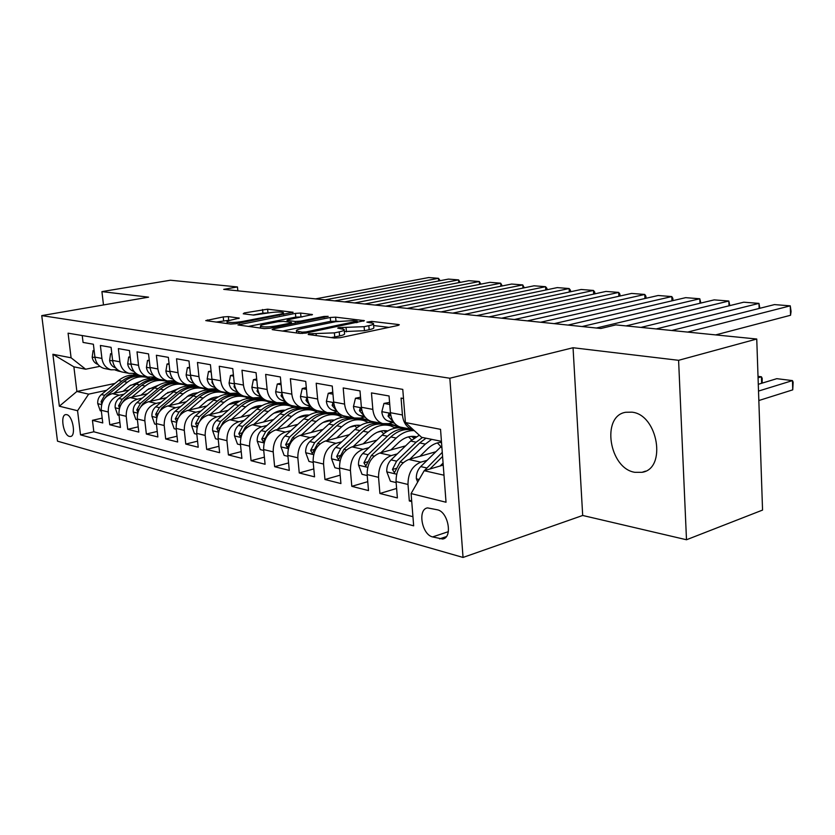 <?xml version="1.0" encoding="UTF-8"?>
<svg xmlns="http://www.w3.org/2000/svg" width="835" height="835" viewBox="0 0 835 835"><rect width="100%" height="100%" fill="white"/><g stroke="black" fill="none" stroke-linecap="round" stroke-linejoin="round"><path stroke-width="1.25" d="M308.804 333.812L308.188 334.511L334.407 338.039L340.242 337.684L397.919 325.473L399.318 324.763L398.441 324.523L371.742 321.392L366.868 322.122L373.454 323.416C374.038 324.137 372.493 324.888 368.82 325.702L364.112 326.673L338.801 327.623L337.726 328.134L344.156 329.46C344.751 330.211 343.112 331.015 339.25 331.86L334.386 332.873L308.804 333.812M634.955 472.328L642.021 472.318C666.988 468.852 657.959 414.557 631.928 412.166L625.728 412.271C600.929 415.934 609.143 468.654 634.955 472.328M69.43 436.423L70.537 436.486C76.298 436.027 72.76 415.621 66.737 414.651L65.694 414.609C59.953 415.12 63.418 435.286 69.43 436.423M228.352 316.611L223.227 316.935L205.754 320.609L230.596 324.053L235.898 323.719L293.148 312.28L267.607 309.18L244.227 312.968L243.235 313.793L253.652 315.087L267.983 313C275.613 311.82 280.758 311.695 283.43 312.624C283.806 313.156 282.439 313.741 279.328 314.367L242.682 321.444C234.875 322.675 229.656 322.801 227.036 321.851C226.671 321.266 228.164 320.65 231.493 319.982L239.301 318.114L228.352 316.611L228.717 320.306L215.983 322.091M148.567 297.166L101.922 291.613L170.434 280.226L237.453 286.948L223.707 289.359L600.866 328.489L615.854 324.888L756.75 339.02L678.594 360.313L573.05 347.736L449.835 378.234L41.75 315.609L148.567 297.166M273.755 328.792L272.116 329.533L272.784 329.742L300.224 333.436L305.881 333.082L364.415 320.661L335.628 317.154L330.263 317.488L273.755 328.792L273.87 329.888M264.34 328.604L237.933 324.94L295.433 313.375L300.621 313.052L312.467 314.555L288.597 319.617L287.031 320.306L287.71 320.504L295.204 321.444L300.579 321.099L323.959 316.455L328.186 316.361L269.809 328.259L264.34 328.604M102.183 418.116L92.445 420.318L102.757 422.938L101.254 410.277L108.258 411.979C108.039 403.305 111.733 397.711 119.332 395.195L124.081 394.172M119.864 422.406L109.761 424.723L120.459 427.447L118.956 414.567L126.21 416.321C126.012 407.49 129.738 401.792 137.42 399.214L142.253 398.149M138.213 426.842L127.724 429.294L138.819 432.112L137.316 419.003L144.852 420.83C144.653 411.832 148.432 406.019 156.187 403.378L161.103 402.272M157.241 431.445L146.355 434.033L157.867 436.966L156.364 423.606L164.192 425.506C164.004 416.341 167.835 410.413 175.663 407.71L180.673 406.561M177.02 436.204L165.695 438.959L177.657 442.007L176.164 428.397L184.295 430.369C184.118 421.028 187.99 414.974 195.891 412.198L201.005 411.008M197.571 441.151L185.787 444.074L198.219 447.236L196.736 433.375L205.191 435.421C205.034 425.902 208.948 419.723 216.923 416.874L222.141 415.632M218.947 446.287L206.673 449.387L219.615 452.685L218.144 438.552L226.943 440.682C226.796 430.975 230.752 424.66 238.81 421.727L244.133 420.433M241.2 451.62L228.414 454.918L241.889 458.352L240.428 443.938L249.592 446.161C249.467 436.256 253.464 429.795 261.595 426.789L267.033 425.443M264.392 457.162L251.053 460.69L265.092 464.26L263.641 449.554L273.202 451.871C273.097 441.757 277.136 435.16 285.34 432.06L290.893 430.651M288.576 462.924L274.642 466.692L289.286 470.418L287.856 455.409L297.834 457.82C297.74 447.497 301.832 440.755 310.109 437.561L315.787 436.089M313.814 468.915L299.254 472.954L314.545 476.848L313.125 461.525L323.552 464.041C323.479 453.499 327.612 446.589 335.962 443.312L341.765 441.757M340.179 475.167L324.951 479.499L340.92 483.559L339.532 467.903L350.429 470.543C350.376 459.761 354.562 452.685 362.974 449.313L368.913 447.685M367.744 481.67L351.806 486.335L368.506 490.583L367.139 474.583L378.547 477.338C378.526 466.327 382.754 459.073 391.239 455.586L397.314 453.875M396.615 488.454L379.904 493.485L397.387 497.931L396.051 481.576C396.051 470.408 400.309 463.039 408.826 459.49L435.786 451.766M403.493 398.514L401.071 398.086L402.428 414.964C403.326 422.614 406.603 427.447 412.25 429.451L413.252 429.691M402.105 427.447L400.236 427.071C394.6 425.078 391.333 420.287 390.425 412.709L389.058 395.978L371.46 392.899L372.838 409.4C373.756 416.874 377.023 421.602 382.639 423.585L388.609 423.627L392.565 422.583M373.026 421.685L371.168 421.32C365.563 419.347 362.306 414.661 361.388 407.24L360 390.895L343.195 387.951L344.605 404.088C345.533 411.404 348.779 416.039 354.364 417.991L360.302 418.053L364.206 417.041M345.252 416.185L343.404 415.82C337.841 413.878 334.595 409.275 333.666 402.032L332.246 386.041L316.194 383.234L317.634 399.015C318.563 406.165 321.799 410.716 327.341 412.636L333.238 412.72L337.1 411.749M318.699 410.924L316.862 410.57C311.34 408.649 308.105 404.14 307.176 397.042L305.725 381.397L290.371 378.714L291.833 394.162C292.761 401.165 295.987 405.622 301.487 407.522L307.332 407.616L311.027 406.708M293.273 405.893L291.457 405.539C285.977 403.639 282.762 399.224 281.823 392.273L280.362 376.961L265.655 374.383L267.127 389.507C268.066 396.374 271.271 400.737 276.74 402.616L275.466 402.94M268.922 401.071L267.127 400.716C261.679 398.848 258.485 394.517 257.545 387.711L256.063 372.702L241.973 370.239L243.455 385.06C244.404 391.782 247.588 396.072 253.005 397.919L261.689 397.356M245.573 396.448L243.789 396.093C238.392 394.256 235.209 389.997 234.27 383.328L232.777 368.632L219.261 366.262L220.764 380.791C221.703 387.377 224.865 391.584 230.241 393.41L238.549 392.941M223.164 392.012L221.4 391.657C216.035 389.841 212.883 385.666 211.933 379.132L210.43 364.718L197.457 362.453L198.97 376.689C199.92 383.15 203.062 387.283 208.385 389.089L216.349 388.703M201.642 387.753L199.889 387.398C194.576 385.603 191.445 381.501 190.495 375.092L188.981 360.97L176.519 358.789L178.032 372.744C178.982 379.09 182.103 383.15 187.384 384.925L195.025 384.632M180.955 383.651L179.212 383.307C173.951 381.532 170.841 377.503 169.891 371.22L168.367 357.359L156.385 355.261L157.909 368.966C158.859 375.186 161.948 379.173 167.188 380.927L174.525 380.697M161.051 379.716L159.328 379.372C154.11 377.618 151.02 373.662 150.07 367.483L148.546 353.894L137.013 351.869L138.537 365.323C139.487 371.429 142.566 375.343 147.753 377.076L154.799 376.919M141.898 375.917L140.186 375.583C135.009 373.85 131.951 369.957 130.991 363.903L129.467 350.554L118.361 348.602L119.896 361.805C120.845 367.807 123.893 371.658 129.039 373.37L135.823 373.266M123.434 372.264L121.743 371.93C116.618 370.218 113.57 366.398 112.621 360.449L111.086 347.339L100.388 345.46L101.922 358.434C102.872 364.321 105.899 368.11 110.992 369.801L117.537 369.748M148.661 388.839L155.101 387.44M175.287 383.067L176.978 382.701M101.254 410.277C101.035 401.677 104.709 396.124 112.287 393.629L129.122 390.008M167.449 381.752L169.453 381.324M167.543 392.565L174.484 391.041M193.908 386.751L195.588 386.386M118.956 414.567C118.737 405.8 122.463 400.142 130.103 397.585L147.482 393.786M185.923 385.363L187.624 384.987M187.144 396.427L194.649 394.736M213.249 390.561L214.877 390.195M137.316 419.003C137.107 410.079 140.875 404.307 148.599 401.698L166.541 397.69M205.055 389.11L206.673 388.745M207.529 400.414L215.649 398.556M233.278 394.527L234.875 394.162M156.364 423.606C156.176 414.525 159.986 408.639 167.783 405.956L186.32 401.739M224.876 392.993L226.389 392.648M228.727 404.537L237.547 402.48M254.007 398.639L255.364 398.326M176.164 428.397C175.987 419.139 179.828 413.127 187.708 410.382L206.882 405.946M245.427 397.022L246.826 396.698M250.813 408.806L260.144 406.582M196.736 433.375C196.569 423.93 200.463 417.803 208.416 414.985L228.258 410.288M266.741 401.207L268.056 400.894M273.838 413.21L282.418 411.133M297.646 407.428L299.16 407.062M218.144 438.552C217.987 428.919 221.922 422.656 229.949 419.765L250.51 414.807M288.858 405.559L290.434 405.184M297.876 417.771L305.589 415.861M320.515 412.146L322.446 411.665M240.428 443.938C240.292 434.116 244.269 427.718 252.368 424.744L273.682 419.494M311.799 410.1L313.438 409.703M323.03 422.479L329.721 420.777M343.853 417.187L346.682 416.467M263.641 449.554C263.526 439.534 267.555 432.989 275.717 429.931L297.834 424.357M335.597 414.849L337.288 414.421M349.427 427.332L354.865 425.913M368.245 422.427L371.93 421.466M287.856 455.409C287.751 445.18 291.833 438.49 300.068 435.338L323.041 429.42M360.313 419.796L361.972 419.379M377.284 432.279L381.094 431.257M394.788 427.603L398.535 426.601M313.125 461.525C313.052 451.067 317.164 444.22 325.483 440.984L349.354 434.67M386.188 424.942L387.941 424.472M339.532 467.903C339.48 457.225 343.644 450.211 352.026 446.871L376.856 440.139M413.179 430.296L413.742 430.14M367.139 474.583C367.118 463.665 371.325 456.484 379.779 453.04L405.643 445.838M437.394 509.809L427.541 507.899C417.375 509.193 421.832 534.64 432.603 536.926L442.644 539.024C452.967 537.782 448.311 511.824 437.394 509.809M449.835 378.234L463.039 557.446L57.49 441.162L41.75 315.609M92.445 420.318L93.823 431.779L80.515 434.858L413.669 525.841L411.091 493.568L424.19 470.7L443.228 465.074M80.515 434.858L77.561 410.726L59.348 406.207L52.887 354.27L71.09 357.798L68.084 333.175L402.773 389.381L405.413 422.541L440.536 429.336L446.026 502.242L411.091 493.568M285.831 401.938L282.533 402.72L276.74 402.616L267.127 400.716M411.624 500.259L409.317 500.969L408.002 484.467C408.002 473.195 412.281 465.753 420.819 462.152L427.05 460.346M82.237 335.555L83.062 342.433L93.384 344.239L94.919 357.109C95.868 362.964 98.885 366.722 103.957 368.402L105.638 368.736M379.904 493.485L378.547 477.338M351.806 486.335L350.429 470.543M324.951 479.499L323.552 464.041M299.254 472.954L297.834 457.82M274.642 466.692L273.202 451.871M251.053 460.69L249.592 446.161M228.414 454.918L226.943 440.682M206.673 449.387L205.191 435.421M185.787 444.074L184.295 430.369M165.695 438.959L164.192 425.506M146.355 434.033L144.852 420.83M127.724 429.294L126.21 416.321M109.761 424.723L108.258 411.979M93.823 431.779L412.939 516.698M409.317 500.969L411.728 501.584M146.407 376.815L145.227 377.065M114.969 383.432L76.883 391.458L88.646 394.141L106.546 390.331M130.458 385.227L136.449 383.954M157.398 379.487L158.765 379.194M424.19 470.7L443.99 475.209M441.433 441.329L421.591 437.3L405.413 422.541M573.05 347.736L582.694 515.466L686.495 539.754L678.594 360.313M686.495 539.754L762.553 510.081L756.75 339.02M101.922 291.613L103.488 304.952M582.694 515.466L463.039 557.446M237.85 290.82L237.453 286.948M99.897 366.346L85.64 369.216L73.877 366.836L76.883 391.458L59.348 406.207M399.391 426.789L395.279 427.896M372.827 421.644L369.863 422.416M347.569 416.644L345.627 417.145M323.333 411.843L321.83 412.219M300.036 407.23L298.742 407.543M277.554 402.814L276.427 403.086M256.554 398.42L254.873 398.817M235.731 394.329L234.071 394.704M215.722 390.373L214.01 390.759M196.434 386.553L194.732 386.929M177.719 382.889L176.227 383.213M71.09 357.798L85.64 369.216M88.646 394.141L77.561 410.726M159.454 379.393L158.295 379.643M52.887 354.27L73.877 366.836M331.109 337.601L334.752 336.964L334.386 332.873M344.208 330.044L344.511 333.509C345.105 334.282 343.467 335.086 339.605 335.941L334.752 336.964M373.495 323.99L373.788 327.414C374.372 328.134 372.827 328.906 369.154 329.721L364.446 330.712L344.344 331.558M388.933 327.372L373.631 325.535M338.102 321.256L330.608 321.339L282.501 331.046M302.176 332.153L306.121 331.902L357.213 321.162L353.163 320.588L335.66 321.684L301.581 328.593C297.625 329.428 295.914 330.232 296.446 330.984L302.176 332.153L302.301 333.489M248.256 326.433L295.778 317.112L295.433 313.375M302.218 316.935L295.778 317.112M264.82 324.293C261.491 324.972 260.029 325.619 260.437 326.224C263.244 327.257 268.672 327.132 276.698 325.848L289.933 323.218L291.509 322.508L290.82 322.31L283.336 321.36L277.992 321.705L264.82 324.293M229.521 320.421L228.717 320.306M268.599 312.885L262.921 313.135L253.068 315.014M758.838 400.529L792.739 389.851L792.467 380.603L758.514 391.072M440.149 465.982L443.072 463.081M417.667 482.087L416.331 478.612C416.174 473.831 417.636 469.823 420.704 466.588L441.788 445.953M758.284 384.298L776.8 378.673L792.467 380.603L793.146 382.169L792.739 389.851M429.889 469.009L442.581 456.474M442.268 452.34L424.357 470.648M671.758 330.493L774.462 304.598L790.265 305.84L790.547 315.265L791.069 311.465L790.265 305.84L687.622 332.09M715.689 334.898L790.547 315.265M419.963 456.296L427.75 448.687C432.008 444.617 436.59 442.477 441.506 442.268M761.645 383.275L761.426 376.783L758.065 377.785M409.818 459.208L425.328 444.105L431.664 439.346M396.134 482.578L390.383 481.179L386.762 471.639C386.584 466.963 388.024 463.049 391.062 459.908L410.601 441.047L419.285 435.202M437.373 442.905L440.964 446.694M422.468 437.488L416.154 442.206L396.594 461.15L392.429 469.479L394.464 472.683L400.101 461.943L419.692 442.936L426.017 438.198M440.4 442.341L441.569 443.041M762.146 383.129L762.198 378.339L761.426 376.783L758.023 376.366M390.937 449.929L398.619 442.55C404.192 437.415 410.068 435.473 416.258 436.726M380.875 452.737L396.197 438.062C401.823 432.822 407.856 430.349 414.275 430.63M367.223 475.564L362.025 474.301L358.507 464.98C358.33 460.409 359.749 456.588 362.766 453.52L382.127 435.15C389.193 428.752 396.583 426.539 404.307 428.532L406.499 428.971M408.482 436.851L411.728 440.003M409.766 429.628L409.651 429.597C401.917 427.603 394.517 429.816 387.44 436.246L368.037 454.71L363.935 462.84L365.855 465.972L371.398 455.472L390.811 436.945C397.898 430.495 405.309 428.271 413.043 430.265L414.118 430.484M415.256 437.342L413.148 436.329M411.363 436.381L414.077 438.135M363.194 443.844L370.771 436.695C376.105 431.841 381.762 429.921 387.743 430.933M353.205 446.558L368.36 432.29C375.395 425.975 382.764 423.804 390.467 425.787L395.571 428.073M339.615 468.863L334.918 467.725L331.505 458.613C331.328 454.146 332.716 450.409 335.701 447.414L354.896 429.503C361.899 423.261 369.237 421.122 376.919 423.094L378.902 423.491M380.854 431.079L383.756 433.699M382.086 424.128L382.033 424.107C374.341 422.134 366.993 424.284 359.979 430.547L340.753 448.562L336.693 456.495L338.53 459.542L343.968 449.282L363.204 431.225C370.229 424.931 377.587 422.781 385.279 424.754L387.325 425.161M386.96 431.392L385.29 430.651M383.599 430.672L385.906 432.081M336.651 438.031L344.124 431.079C349.218 426.497 354.666 424.608 360.449 425.401M326.736 440.65L341.713 426.768C348.686 420.6 356.002 418.502 363.653 420.464L368.496 422.573M313.208 462.454L308.981 461.431L305.673 452.528C305.474 448.144 306.863 444.502 309.816 441.579L328.823 424.096C335.764 418.001 343.049 415.934 350.679 417.886L352.464 418.241M354.384 425.558L356.962 427.729M355.585 418.857L355.574 418.857C347.934 416.905 340.638 418.982 333.687 425.098L314.649 442.665L310.63 450.42L312.373 453.405L317.717 443.364L336.787 425.746C343.749 419.608 351.044 417.521 358.695 419.483L360.543 419.848M359.864 425.735L358.632 425.213M357.004 425.224L358.925 426.32M389.747 404.474L383.975 403.42L381.804 411.885C382.409 416.519 384.434 419.525 387.858 420.923L394.517 423.272M640.977 327.404L743.755 302.197L758.963 303.387L759.14 308.459M656.206 328.938L758.963 303.387L759.86 308.282M389.58 402.418L383.975 403.42M390.78 415.256L388.776 413.93L388.066 416.206L393.588 422.072M360.71 399.193L355.47 398.243L353.455 406.541C354.071 411.06 356.086 414.014 359.488 415.392L365.365 417.448M596.409 328.019L714.175 299.88L728.83 301.028L729.007 305.819M388.933 423.543L399.161 426.695M626.041 325.911L728.83 301.028L729.821 305.62M360.532 397.189L355.47 398.243M386.386 423.992L390.874 425.015L387.503 423.867M394.224 425.683L396.291 426.101M361.67 409.296L360.125 408.503L359.467 410.736L364.498 416.321M332.967 394.151L328.249 393.295L326.37 401.426C326.986 405.852 328.99 408.743 332.372 410.1L337.528 411.895M568.009 325.076L685.66 297.657L699.793 298.763L699.97 303.282M357.182 418.418L358.236 418.565M360.741 417.938L370.291 421.017M582.068 326.537L699.793 298.763L700.868 303.063M358.382 418.377L363.329 419.577M366.565 420.214L359.394 418.252M333.896 403.743L332.758 403.326L332.142 405.507L336.682 410.778M332.8 392.21L328.249 393.295M306.466 389.34L302.207 388.567L300.454 396.531C301.08 400.863 303.074 403.702 306.435 405.048L310.923 406.593M540.694 322.237L658.157 295.507L671.789 296.571L671.977 300.84M330.107 413.064L332.121 413.398M333.791 412.573L342.413 415.475M554.221 323.646L671.789 296.571L672.853 298.335L672.947 300.621M331.579 413.012L336.996 414.358M340.095 414.974L332.518 412.876M307.374 398.556L306.581 398.358L306.017 400.508L310.056 405.445M306.299 387.607L302.207 388.567M311.225 432.457L318.594 425.714C323.479 421.383 328.708 419.514 334.282 420.12L334.209 420.109M301.393 434.993L316.204 421.477C323.114 415.454 330.368 413.419 337.977 415.36L342.569 417.312M287.939 456.327L284.14 455.399L280.925 446.694C280.727 442.404 282.084 438.834 285.017 435.985L303.846 418.909C310.714 412.97 317.947 410.956 325.525 412.897L327.132 413.21M329.021 420.287L331.276 422.061M330.169 413.816C322.602 411.895 315.38 413.92 308.512 419.88L289.641 437.029L285.674 444.617L287.344 447.518L292.584 437.697L311.476 420.496C318.365 414.504 325.619 412.48 333.217 414.421L334.877 414.755M333.906 420.339L333.082 420.015M331.526 420.005L333.071 420.83M281.103 384.737L277.283 384.037L275.644 391.845C276.27 396.093 278.253 398.88 281.593 400.195L285.476 401.531M514.391 319.513L631.615 293.429L644.766 294.452L644.964 298.502M304.389 407.95L307.092 408.451M307.99 407.449L315.16 409.922L306.789 407.73M527.417 320.859L644.766 294.452L645.904 296.206L646.008 298.272M305.923 407.866L311.768 409.369M314.732 409.954L310.411 408.983M282 393.661L280.998 395.727L284.547 400.278M280.957 383.202L277.283 384.037M286.854 427.123L294.118 420.558C298.794 416.467 303.815 414.63 309.2 415.068M277.105 429.576L291.739 416.404C298.586 410.528 305.787 408.555 313.334 410.476L317.707 412.281M263.724 450.451L260.322 449.627L257.211 441.099C257.003 436.903 258.339 433.407 261.24 430.62L279.882 413.941C286.697 408.138 293.868 406.186 301.393 408.106L302.834 408.388M304.681 415.235L306.633 416.675M305.808 408.973C298.293 407.104 291.144 409.067 284.359 414.87L265.676 431.622L261.762 439.043L263.349 441.882L268.505 432.259L287.209 415.465C294.035 409.609 301.226 407.647 308.773 409.567L310.265 409.86M307.082 414.995L308.272 415.6M256.815 380.322L253.391 379.695L251.867 387.356C252.494 391.521 254.466 394.245 257.775 395.55L261.104 396.688M489.049 316.882L605.97 291.425L618.683 292.417L618.881 296.258M279.829 403.044L283.086 403.702M283.274 402.543L289.004 404.505M501.605 318.187L618.683 292.417L619.894 294.139L619.987 296.007M281.332 402.95L287.574 404.589M290.309 405.132L282.136 402.814M257.723 389.058L257.034 391.145L260.082 395.279M256.679 378.965L253.391 379.695M263.474 422.009L270.644 415.611C275.112 411.738 279.934 409.943 285.111 410.236L285.048 410.225M253.809 424.389L268.275 411.54C275.049 405.8 282.188 403.879 289.693 405.779L293.836 407.459M240.511 444.815L237.474 444.084L234.447 435.734C234.228 431.622 235.553 428.198 238.424 425.474L256.888 409.181C263.63 403.503 270.749 401.604 278.222 403.503L279.506 403.754M281.322 410.392L282.961 411.54M282.407 404.317C274.965 402.491 267.889 404.401 261.188 410.068L242.693 426.434L238.81 433.699L240.323 436.475L245.396 427.05L263.923 410.632C270.686 404.912 277.815 403.013 285.309 404.912L286.635 405.173M283.618 410.194L284.464 410.601M233.529 376.094L230.491 375.541L229.061 383.056C229.688 387.127 231.639 389.809 234.938 391.093L237.745 392.053M464.636 314.346L581.202 289.484L593.476 290.444L593.675 294.097M256.314 398.347L260.05 399.14M259.581 397.846L264.204 399.412M476.733 315.609L593.476 290.444L594.76 292.146L594.854 293.847M257.744 398.232L264.351 399.986M266.198 400.403L258.495 398.097M234.458 384.705L234.04 386.741L236.576 390.404M233.414 374.894L230.491 375.541M241.012 417.093L248.089 410.872C252.368 407.198 257.003 405.445 261.981 405.601M231.441 419.4L245.73 406.864C252.441 401.249 259.528 399.38 266.97 401.27L270.916 402.835M218.227 439.408L215.534 438.761L212.591 430.589C212.372 426.549 213.676 423.199 216.515 420.537L234.792 404.599C241.472 399.046 248.527 397.209 255.948 399.078L257.086 399.307M258.86 405.737L260.228 406.645M259.925 399.861C252.546 398.065 245.553 399.923 238.925 405.455L220.607 421.456L216.787 428.564L218.227 431.277L223.216 422.04L241.555 405.998C248.256 400.403 255.322 398.556 262.754 400.435L263.943 400.664M211.192 372.034L208.499 371.544L207.163 378.923C207.79 382.921 209.731 385.551 212.998 386.814L215.336 387.607M441.078 311.904L557.248 287.605L569.126 288.534L569.324 292.02M233.769 393.828L237.912 394.757M236.848 393.337L240.522 394.579M452.747 313.115L569.126 288.534L570.462 290.215L570.545 291.759M235.094 393.702L242.056 395.581M242.943 395.821L235.804 393.577M212.153 380.614L211.975 382.524L213.99 385.645M211.088 370.99L208.499 371.544M219.438 412.375L226.421 406.311C230.512 402.835 234.948 401.113 239.739 401.155M209.94 414.619L224.072 402.376C230.721 396.886 237.735 395.07 245.135 396.928L248.882 398.399M196.83 434.221L194.451 433.647L191.58 425.631C191.361 421.675 192.655 418.387 195.463 415.788L213.562 400.195C220.169 394.757 227.162 392.972 234.52 394.83L235.533 395.028M237.276 401.28L238.351 401.959M198.114 424.211L201.903 417.239L220.054 401.541C226.692 396.072 233.696 394.266 241.075 396.124L242.129 396.333M238.309 395.56C231.003 393.807 224.072 395.623 217.528 401.019L199.398 416.675L195.609 423.637L196.997 426.288L197.509 425.944M198.688 407.835L205.577 401.917C209.481 398.629 213.739 396.949 218.342 396.886M189.274 410.016L203.239 398.055C209.825 392.68 216.776 390.916 224.114 392.763L227.694 394.13M176.248 429.232L174.171 428.72L171.373 420.871C171.154 416.978 172.427 413.763 175.204 411.217L193.125 395.957C199.669 390.634 206.6 388.901 213.906 390.728L214.783 390.905M216.495 396.99L217.309 397.47M177.74 418.972L181.404 412.615L199.377 397.251C205.942 391.897 212.894 390.143 220.21 391.98L221.129 392.168M217.497 391.427C210.263 389.705 203.416 391.479 196.945 396.75L178.993 412.072L175.256 418.888L176.822 421.393M178.711 403.472L188.762 395.393L193.156 393.504L197.728 392.784M169.39 405.591L183.189 393.89C189.712 388.63 196.601 386.918 203.876 388.745L207.278 390.029M156.458 424.43L154.652 423.992L151.928 416.289C151.699 412.469 152.962 409.317 155.707 406.822L173.44 391.876C179.932 386.668 186.79 384.977 194.044 386.793L194.805 386.939M196.486 392.867L197.039 393.181M158.201 413.805L161.677 408.158L179.462 393.118C185.965 387.878 192.854 386.177 200.118 387.993L200.922 388.16M197.467 387.45C190.296 385.76 183.512 387.482 177.124 392.638L159.36 407.637L155.665 414.327L156.928 416.874M159.464 399.266L166.186 393.629L177.876 388.849M150.237 401.332L163.879 389.893C170.33 384.737 177.166 383.067 184.378 384.872L187.624 386.073M137.399 419.807L135.855 419.431L133.203 411.874C132.963 408.127 134.216 405.027 136.93 402.585L154.485 387.941C160.904 382.837 167.71 381.188 174.891 382.994L175.548 383.119M139.403 408.837L142.681 403.879L160.289 389.141C166.729 384.017 173.555 382.346 180.757 384.152L181.446 384.288M178.158 383.609C171.06 381.95 164.349 383.641 158.034 388.682L140.447 403.378L136.794 409.933L137.89 412.438M140.927 395.216L147.555 389.705L158.733 385.05M131.773 397.22L145.259 386.031C151.646 380.979 158.42 379.351 165.58 381.136L168.67 382.263M119.04 415.35L117.735 415.037L115.146 407.616C114.906 403.931 116.138 400.894 118.831 398.504L136.209 384.152C142.555 379.153 149.298 377.545 156.427 379.32L156.98 379.434M121.325 404.056L124.373 399.746L141.804 385.311C148.181 380.28 154.934 378.662 162.084 380.447L162.668 380.562M159.537 379.915C152.502 378.286 145.864 379.935 139.622 384.862L122.223 399.266L118.612 405.695L119.509 408.127M189.754 368.131L187.374 367.703L186.121 374.946C186.758 378.871 188.689 381.459 191.914 382.701L193.824 383.348M418.335 309.545L534.066 285.8L545.558 286.697L545.766 290.006M212.111 389.496L216.63 390.55M215.012 389.006L217.862 389.966M429.608 310.714L545.558 286.697L546.956 288.357L547.04 289.745M213.343 389.361L220.325 391.302L214.01 389.225M190.756 376.762L190.777 378.464L192.227 380.927M189.649 367.223L187.374 367.703M169.14 364.394L167.063 364.018L165.894 371.126C166.52 374.978 168.44 377.524 171.645 378.756L173.148 379.257M396.374 307.27L511.636 284.046L522.762 284.912L522.961 288.075M191.278 385.321L199.012 387.116M194.023 384.851L196.141 385.551M407.261 308.397L522.762 284.912L524.286 287.804M192.436 385.185L196.862 386.636M198.219 386.793L193.062 385.06M170.225 373.203L171.227 376.157M169.056 363.601L167.063 364.018M149.319 360.793L147.513 360.459L146.428 367.452C147.054 371.231 148.964 373.736 152.137 374.946L153.254 375.322M375.155 305.067L489.915 282.345L500.687 283.19L500.885 286.207M171.238 381.313L176.435 382.597M173.837 380.844L175.287 381.334M385.676 306.163L500.687 283.19L502.252 285.935M172.313 381.167L178.387 383.046M176.926 382.388L172.908 381.052M150.582 370.114L150.874 371.043M149.246 360.115L147.513 360.459M130.239 357.328L128.694 357.046L127.682 363.914C128.308 367.63 130.197 370.082 133.35 371.283L134.122 371.533M354.635 302.938L468.863 280.696L479.3 281.51L479.499 284.401M151.928 377.441L157.439 378.839M154.402 377.002L155.247 377.284M364.811 303.992L479.3 281.51L480.908 284.13M152.941 377.305L158.337 379.038M156.636 378.234L153.504 377.19M130.177 356.743L128.694 357.046M111.869 353.988L110.564 353.748L109.615 360.511C110.241 364.154 112.12 366.565 115.24 367.744L115.689 367.891M334.783 300.882L448.447 279.099L458.582 279.892L458.78 282.658M133.318 373.725L139.069 375.207M344.625 301.905L458.582 279.892L460.221 282.376M134.278 373.579L138.662 375.04M137.19 374.257L134.811 373.475M111.817 353.508L110.564 353.748M123.037 391.312L129.582 385.916L140.259 381.407M113.977 393.264L127.306 382.305C133.631 377.357 140.343 375.771 147.44 377.535L150.383 378.599M101.348 411.05L100.263 410.789L97.726 403.514C97.497 399.892 98.707 396.907 101.369 394.558L118.57 380.499C124.864 375.593 131.533 374.028 138.61 375.781L139.069 375.875M103.937 399.454L106.713 395.769L123.966 381.616C130.281 376.679 136.982 375.103 144.069 376.867L144.549 376.961M141.564 376.345C134.602 374.748 128.037 376.355 121.868 381.177L104.636 395.299L101.077 401.614L101.807 403.931M94.157 350.773L93.082 350.575L92.194 357.223C92.821 360.803 94.679 363.173 97.779 364.342L97.779 364.342M315.557 298.888L428.658 277.554L438.479 278.316L438.678 280.977M115.376 370.135L120.825 371.627M325.097 299.869L438.479 278.316L440.16 280.685M116.274 369.999L119.624 371.105M118.507 370.458L116.796 369.895M94.115 350.376L93.082 350.575M112.287 393.629L119.332 395.195M130.103 397.585L137.42 399.214M148.599 401.698L156.187 403.378M167.783 405.956L175.663 407.71M187.708 410.382L195.891 412.198M208.416 414.985L216.923 416.874M229.949 419.765L238.81 421.727M252.368 424.744L261.595 426.789M275.717 429.931L285.34 432.06M300.068 435.338L310.109 437.561M325.483 440.984L335.962 443.312M352.026 446.871L362.974 449.313M379.779 453.04L391.239 455.586M408.826 459.49L420.819 462.152M390.425 412.709L402.428 414.964M94.919 357.109L101.922 358.434M112.621 360.449L119.896 361.805M130.991 363.903L138.537 365.323M150.07 367.483L157.909 368.966M169.891 371.22L178.032 372.744M190.495 375.092L198.97 376.689M211.933 379.132L220.764 380.791M234.27 383.328L243.455 385.06M257.545 387.711L267.127 389.507M281.823 392.273L291.833 394.162M307.176 397.042L317.634 399.015M333.666 402.032L344.605 404.088M361.388 407.24L372.838 409.4M396.051 481.576L408.002 484.467M446.328 536.623L439.617 538.878M448.343 531.676L432.603 536.926M316.256 335.597L316.11 334.01M339.605 335.941L339.25 331.86M342.861 328.927L342.726 327.383M346.431 331.829L346.087 327.8M364.446 330.712L364.112 326.673M369.154 329.721L368.82 325.702M371.867 322.832L371.742 321.392M398.504 325.326L398.441 324.523M312.927 335.148L312.781 333.562M330.608 321.339L330.263 317.488M335.962 320.995L335.628 317.154M363.684 321.183L363.622 320.431M306.226 333.008L306.121 331.902M356.284 322.727L356.19 321.642M298.899 333.259L298.753 331.693M239.718 325.285L239.614 324.22M300.965 316.789L300.621 313.052M311.82 315.014L311.768 314.357M287.845 321.934L287.71 320.504M295.36 323.166L295.204 321.444M300.673 322.112L300.579 321.099M324.043 317.457L323.959 316.455M276.792 326.871L276.698 325.848M290.027 324.23L289.933 323.218M238.768 318.532L238.706 317.937M242.776 322.393L242.682 321.444M279.422 315.296L279.328 314.367M244.331 313.929L244.227 312.968M262.921 313.135L262.566 309.503M267.952 312.812L267.607 309.18M292.542 312.718L292.49 312.102M207.56 320.953L207.445 319.92M223.603 320.63L223.227 316.935M416.425 478.852L419.149 479.499M440.4 447.226L441.903 447.539M420.704 466.588L426.487 467.892M386.845 471.879L396.625 474.186M419.692 442.936L425.328 444.105M410.601 441.047L416.154 442.206M400.101 461.943L403.232 462.653M391.062 459.908L396.594 461.15M396.385 468.341L392.429 469.479M358.601 465.21L367.692 467.36M390.811 436.945L396.197 438.062M382.127 435.15L387.44 436.246M371.398 455.472L374.237 456.108M362.766 453.52L368.037 454.71M367.692 461.786L363.935 462.84M331.589 458.843L340.064 460.847M363.204 431.225L368.36 432.29M354.896 429.503L359.979 430.547M343.968 449.282L346.525 449.856M335.701 447.414L340.753 448.562M340.283 455.513L336.693 456.495M305.756 452.747L313.636 454.605M336.787 425.746L341.713 426.768M328.823 424.096L333.687 425.098M317.717 443.364L320.035 443.886M309.816 441.579L314.649 442.665M314.054 449.512L310.63 450.42M390.477 413.304L381.856 411.676M393.4 422.009L387.858 420.923M390.832 415.486L388.066 416.206M361.451 407.835L353.508 406.332M395.205 425.746L389.809 424.681M364.54 416.383L359.488 415.392M361.837 410.131L359.467 410.736M333.729 402.606L326.412 401.217M358.946 418.575L358.058 418.398M367.337 420.235L362.181 419.212M336.808 410.966L332.372 410.1M334.157 405.017L332.142 405.507M307.238 397.606L300.496 396.333M332.643 413.377L331.015 413.054M340.68 414.964L335.743 413.993M310.307 405.8L306.435 405.048M307.697 400.101L306.017 400.508M281.009 446.913L288.346 448.645M311.476 420.496L316.204 421.477M303.846 418.909L308.512 419.88M292.584 437.697L294.671 438.166M285.017 435.985L289.641 437.029M288.952 443.761L285.674 444.617M281.886 392.826L275.686 391.657M307.447 408.388L305.14 407.939M284.944 400.852L281.593 400.195M282.387 395.404L280.998 395.727M257.284 441.318L264.121 442.926M287.209 415.465L291.739 416.404M279.882 413.941L284.359 414.87M268.505 432.259L270.363 432.676M261.24 430.62L265.676 431.622M264.893 438.239L261.762 439.043M257.598 388.244L251.899 387.169M283.284 403.618L280.351 403.034M289.766 404.892L286.134 404.182M260.656 396.114L257.775 395.55M258.13 390.884L257.034 391.145M234.52 435.943L240.887 437.446M263.923 410.632L268.275 411.54M256.888 409.181L261.188 410.068M245.396 427.05L247.066 427.426M238.424 425.474L242.693 426.434M241.816 432.947L238.81 433.699M234.332 383.86L229.093 382.868M260.102 399.026L256.596 398.337M265.436 400.09L262.837 399.568M237.37 391.573L234.938 391.093M234.896 386.553L234.04 386.741M212.664 430.787L218.582 432.186M241.555 405.998L245.73 406.864M234.792 404.599L238.925 405.455M223.216 422.04L224.698 422.374M216.515 420.537L220.607 421.456M219.657 427.864L216.787 428.564M211.996 379.643L207.195 378.735M237.829 394.621L233.8 393.828M242.119 395.477L240.459 395.143M215.023 387.21L212.998 386.814M212.591 382.388L211.975 382.524M191.653 425.84L197.164 427.134M220.054 401.541L224.072 402.376M213.562 400.195L217.528 401.019M201.903 417.239L203.208 417.531M195.463 415.788L199.398 416.675M198.375 422.969L195.609 423.637M171.446 421.07L176.582 422.28M199.377 397.251L203.239 398.055M193.125 395.957L196.945 396.75M181.404 412.615L182.552 412.876M175.204 411.217L178.993 412.072M177.907 418.272L175.256 418.888M152.001 416.477L156.771 417.604M179.462 393.118L183.189 393.89M173.44 391.876L177.124 392.638M161.677 408.158L162.679 408.388M155.707 406.822L159.36 407.637M158.212 413.742L155.665 414.327M133.266 412.062L137.702 413.106M160.289 389.141L163.879 389.893M154.485 387.941L158.034 388.682M142.681 403.879L143.537 404.077M136.93 402.585L140.447 403.378M139.09 409.411L136.794 409.933M115.209 407.804L119.332 408.774M141.804 385.311L145.259 386.031M136.209 384.152L139.622 384.862M124.373 399.746L125.104 399.913M118.831 398.504L122.223 399.266M120.657 405.246L118.612 405.695M190.557 375.604L186.153 374.769M216.422 390.394L212.455 389.611M219.741 391.051L218.947 390.895M193.574 383.025L191.914 382.701M169.954 371.711L165.925 370.949M195.828 386.323L192.008 385.561M172.949 379.007L171.645 378.756M150.133 367.974L146.459 367.285M176.008 382.399L172.323 381.668M153.108 375.134L152.137 374.946M131.053 364.373L127.703 363.747M156.917 378.62L153.358 377.921M134.018 371.408L133.35 371.283M112.683 360.918L109.636 360.344M138.506 374.988L135.082 374.31M97.789 403.691L101.62 404.599M123.966 381.616L127.306 382.305M118.57 380.499L121.868 381.177M106.713 395.769L107.329 395.905M101.369 394.558L104.636 395.299M102.882 401.217L101.077 401.614M94.981 357.578L92.215 357.056M120.156 371.356L117.443 370.823M645.518 471.138L642.021 472.318M400.236 427.071L412.25 429.451M371.168 421.32L382.639 423.585M343.404 415.82L354.364 417.991M316.862 410.57L327.341 412.636M291.457 405.539L301.487 407.522M243.789 396.093L253.005 397.919M221.4 391.657L230.241 393.41M199.889 387.398L208.385 389.089M179.212 383.307L187.384 384.925M159.328 379.372L167.188 380.927M140.186 375.583L147.753 377.076M121.743 371.93L129.039 373.37M103.957 368.402L110.992 369.801M443.99 538.565L442.644 539.024M357.328 322.519L357.223 321.277M296.634 332.956L296.446 330.984M287.177 321.851L287.031 320.306M260.614 328.103L260.437 326.224M291.634 323.907L291.519 322.665M227.214 323.594L227.036 321.851M283.608 314.492L283.462 312.968M416.195 436.757L414.588 436.434M387.67 430.964L386.626 430.756M360.396 425.433L359.854 425.318M385.801 424.023L387.523 424.357M357.505 418.418L360.031 418.919M363.267 419.556L368.423 420.579M330.462 413.075L333.718 413.711M336.818 414.327L341.755 415.308M304.587 407.95L308.512 408.733M311.486 409.317L315.661 410.142M279.871 403.055L284.349 403.942M287.198 404.505L290.256 405.121M256.856 398.504L261.157 399.36M263.891 399.902L265.937 400.299M234.739 394.13L238.873 394.945M241.503 395.466L242.609 395.686M213.489 389.924L217.465 390.717M173.346 381.981L177.03 382.712M154.371 378.234L157.93 378.933M136.084 374.612L139.048 375.197M118.434 371.116L120.616 371.554"/></g></svg>

